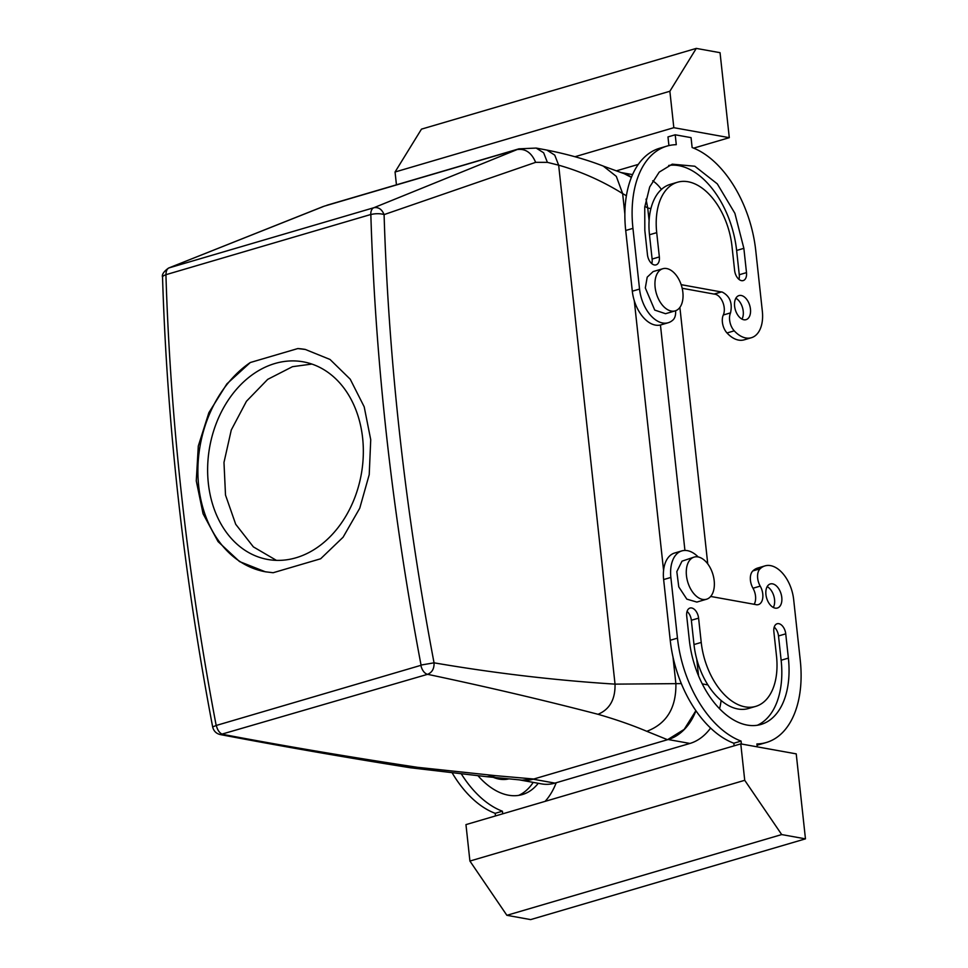 <?xml version="1.0" encoding="UTF-8"?>
<svg xmlns="http://www.w3.org/2000/svg" width="968" height="968" viewBox="0 0 968 968"><rect width="100%" height="100%" fill="white"/><g stroke="black" fill="none" stroke-linecap="round" stroke-linejoin="round"><path stroke-width="1.45" d="M216.36 725.431L420.911 665.331A9.414 5.639 73.6 0 0 427.59 674.321L220.353 734.579C216.251 733.647 213.686 731.094 212.657 726.908L216.36 725.431A9.414 5.639 73.6 0 0 223.039 734.422C285.729 746.243 350.573 757.206 417.571 767.321L495.81 775.683L486.916 776.723L522.284 780.147L533.791 779.01L667.521 739.709L684.195 729.376L695.883 710.681M644.833 206.329L647.725 207.951L646.019 199.13M631.39 177.398L624.312 173.732L603.282 166.097L616.326 176.382L622.642 193.6L626.405 195.778M647.725 208.023A47.057 36.106 100.2 0 0 647.725 207.951L649.105 220.668L647.725 208.023L650.92 208.592M660.442 325.006L684.933 550.441L660.442 325.006M696.73 659.075L698.557 675.882L696.73 659.075M276.4 560.363L253.374 546.884L235.708 524.281L225.508 495.059L223.983 462.438L231.279 429.998L246.453 401.272L267.688 379.371L292.493 366.678L311.89 364.065M495.81 775.683L533.791 779.01M667.521 739.709L646.805 731.312C632.443 725.226 616.192 719.551 598.03 714.299C544.27 700.3 487.449 686.977 427.59 674.321C432.127 672.457 434.281 668.634 434.051 662.826C494.733 673.232 555.063 680.335 615.031 684.134L681.315 683.602M296.026 557.774A100.394 77.016 100.2 0 1 267.688 559.456A100.394 77.016 100.2 0 1 207.709 465.233A100.394 77.016 100.2 0 1 274.924 363.508A100.394 77.016 100.2 0 1 303.274 361.838A100.394 77.016 100.2 0 1 363.254 456.061A100.394 77.016 100.2 0 1 296.026 557.774M420.911 665.331L421.044 665.052A1882.385 1127.26 -106.4 0 1 416.034 637.972A1882.385 1127.26 -106.4 0 1 411.17 610.312A1882.385 1127.26 -106.4 0 1 370.841 214.581A9.414 3.013 -1.8 0 1 384.09 214.606C381.9 209.233 378.476 206.946 373.829 207.733L518.909 148.842L326.857 205.264M421.044 665.052L434.051 662.826A1872.971 1121.622 -106.4 0 1 384.09 214.606L535.631 162.346L547.392 162.358L543.665 152.799L536.175 148.068L546.908 150.088C567.938 154.287 586.741 159.635 603.342 166.109M547.392 162.358L558.657 165.177C580.945 171.469 602.278 180.943 622.642 193.6L624.868 214.097M417.571 767.321L410.892 767.83C345.503 757.424 281.978 746.34 220.341 734.579L220.281 734.567M265.341 571.785L265.462 571.798A112.941 86.648 100.2 0 1 198.246 481.229A112.941 86.648 100.2 0 1 250.313 362.516L226.875 383.885L208.894 412.646L198.295 446.042L196.274 480.878L203.086 513.802L218.054 541.596L239.556 561.585L265.341 571.785L273.157 572.729L320.638 558.778L343.083 537.228L359.745 508.236L369.219 474.635L370.732 439.702L364.198 406.826L350.234 379.202L330.04 359.467L305.38 349.472L297.805 348.565A112.941 86.648 100.2 0 1 305.501 349.484L305.38 349.472M297.805 348.565L250.313 362.516M502.707 813.822L502.416 811.208A97.26 58.237 -106.4 0 1 461.482 774.158M556.213 782.737A97.26 58.237 -106.4 0 1 545.105 801.371M538.269 783.281A78.432 46.972 -106.4 0 1 522.309 794.571A78.432 46.972 -106.4 0 1 478.119 775.876M216.142 725.25A1882.385 1127.26 -106.4 0 1 211.121 698.182A1882.385 1127.26 -106.4 0 1 206.257 670.521A1882.385 1127.26 -106.4 0 1 165.927 274.779A9.414 3.013 178.2 0 0 162.539 277.223C161.668 274.658 163.653 271.621 168.517 268.076L324.232 206.172L516.597 149.653C525.128 148.225 531.468 152.46 535.631 162.346M710.633 596.494A12.548 7.514 -106.4 0 0 711.008 596.566A12.548 7.514 -106.4 0 0 711.795 596.651L755.367 604.504A12.548 7.514 -106.4 0 0 756.165 604.697A12.548 7.514 -106.4 0 0 758.38 604.601A12.548 7.514 -106.4 0 0 760.219 586.112L752.983 588.241A12.548 7.514 -106.4 0 1 754.108 604.334M752.983 588.241A12.548 7.514 -106.4 0 1 752.862 570.914A31.375 18.791 -106.4 0 1 757.787 568.01L765.01 565.881A31.375 18.791 -106.4 0 1 793.663 599.555L800.258 660.261A97.26 58.237 -106.4 0 1 766.281 742.516A97.26 58.237 -106.4 0 1 756.915 743.944L757.23 746.848M766.281 742.516L759.045 744.646A97.26 58.237 -106.4 0 1 757.049 745.166M733.841 743.218L741.077 741.089A97.26 58.237 -106.4 0 1 677.467 638.142L670.231 640.271A97.26 58.237 -106.4 0 0 733.841 743.218L734.131 745.832M670.231 640.271L663.637 579.566A31.375 18.791 -106.4 0 1 674.599 553.03L681.835 550.901A31.375 18.791 -106.4 0 1 698.182 556.951M774.206 627.119A9.414 5.639 -106.4 0 1 778.502 635.964L781.14 660.249A78.432 46.972 -106.4 0 1 757.279 725.274M755.669 706.398A59.605 35.695 -106.4 0 1 701.231 642.425L698.594 618.141A9.414 5.639 -106.4 0 0 690.002 608.049A9.414 5.639 -106.4 0 0 686.711 615.999L689.349 640.284A78.432 46.972 -106.4 0 0 760.969 724.451A78.432 46.972 -106.4 0 0 788.375 658.119L785.738 633.834A9.414 5.639 -106.4 0 0 777.147 623.743A9.414 5.639 -106.4 0 0 773.855 631.693L776.493 655.977A59.605 35.695 -106.4 0 1 755.669 706.398L748.433 708.515A59.605 35.695 -106.4 0 1 693.995 644.555L691.358 620.27A9.414 5.639 -106.4 0 0 687.062 611.425M767.176 586.632A12.548 7.514 -106.4 0 1 773.299 607.468M734.24 330.838A12.548 7.514 -106.4 0 1 730.538 312.87L723.302 314.999A12.548 7.514 73.6 0 0 727.004 332.968L734.24 330.838A31.375 18.791 73.6 0 0 751.374 337.723A31.375 18.791 73.6 0 0 762.336 311.188L755.742 250.482A97.26 58.237 73.6 0 0 692.132 147.535L691.055 137.637L675.216 134.794L676.281 144.68A97.26 58.237 73.6 0 0 666.928 146.107L659.692 148.237A97.26 58.237 73.6 0 0 625.715 230.493L632.31 291.199A31.375 18.791 73.6 0 0 660.962 324.861L668.186 322.743A31.375 18.791 73.6 0 0 673.123 319.839A12.548 7.514 -106.4 0 0 675.567 310.752M668.924 145.587L667.98 136.911L675.216 134.794M727.004 332.968A31.375 18.791 73.6 0 0 744.138 339.841L751.374 337.723M723.302 314.999A12.548 7.514 73.6 0 0 722.854 302.331A12.548 7.514 73.6 0 0 714.965 294.175A12.548 7.514 73.6 0 0 714.178 294.091L721.414 291.973A12.548 7.514 73.6 0 1 722.201 292.058C729.848 296.039 732.631 302.972 730.538 312.87M682.174 288.27L714.178 294.091M668.694 165.468A78.432 46.972 73.6 0 1 736.624 250.458L739.262 274.743L746.497 272.625L743.86 248.34L734.894 213.323L717.3 183.872L694.818 166.23L672.24 164.173L659.184 172.147L649.697 186.957L644.749 207.091L644.833 230.505L647.471 254.79A9.414 5.639 73.6 0 0 656.062 264.881A9.414 5.639 73.6 0 0 659.353 256.931L656.715 232.647L649.48 234.764L652.117 259.049L659.353 256.931M651.766 263.635A9.414 5.639 73.6 0 0 652.117 259.049M746.497 272.625A9.414 5.639 73.6 0 1 743.206 280.575A9.414 5.639 73.6 0 1 734.615 270.483L731.977 246.199A59.605 35.695 73.6 0 0 677.54 182.226L670.304 184.356A59.605 35.695 73.6 0 0 649.48 234.764M738.911 279.328A9.414 5.639 73.6 0 0 739.262 274.743M741.972 319.101A12.548 7.514 73.6 0 0 735.849 298.265M370.841 214.581L370.768 214.509A9.414 5.639 -106.4 0 1 373.829 207.733L169.049 267.894A9.414 5.639 -106.4 0 0 166 274.67L165.927 274.779M502.416 811.208L495.192 813.326A97.26 58.237 -106.4 0 1 452.334 773.154M495.192 813.326L495.471 815.951M740.774 743.884L465.959 824.615L469.916 861.048L506.881 915.317L530.645 919.6L805.461 838.857L796.228 753.866L740.774 743.884L744.731 780.305L469.916 861.048M533.199 782.374A78.432 46.972 -106.4 0 1 518.63 795.394M508.986 778.853A59.605 35.695 -106.4 0 1 493.232 777.328M729.291 137.674L673.825 127.691L669.868 91.258L696.282 48.4L720.047 52.683L729.291 137.674L693.669 148.14M575.004 156.719L673.825 127.691M616.313 170.864L638.299 164.403M760.219 586.112A12.548 7.514 -106.4 0 1 760.086 568.785A31.375 18.791 -106.4 0 1 765.01 565.881M741.077 741.089L741.391 743.993M677.467 638.142L670.872 577.436A31.375 18.791 -106.4 0 1 681.835 550.901M775.174 608.122A12.548 7.514 -106.4 0 1 766.208 596.336A12.548 7.514 -106.4 0 1 770.322 583.946A12.548 7.514 -106.4 0 1 772.537 583.849A12.548 7.514 -106.4 0 1 781.503 595.635A12.548 7.514 -106.4 0 1 777.401 608.025A12.548 7.514 -106.4 0 1 775.174 608.122M666.928 146.107A97.26 58.237 73.6 0 0 632.951 228.363L639.545 289.069A31.375 18.791 73.6 0 0 668.186 322.743M681.157 284.665L721.414 291.973M721.402 291.912L714.178 294.03M677.54 182.226A59.605 35.695 73.6 0 0 656.715 232.647M743.847 319.767A12.548 7.514 73.6 0 0 746.074 319.658A12.548 7.514 73.6 0 0 750.176 307.267A12.548 7.514 73.6 0 0 741.21 295.482A12.548 7.514 73.6 0 0 738.995 295.579A12.548 7.514 73.6 0 0 734.881 307.969A12.548 7.514 73.6 0 0 743.847 319.767M744.731 780.305L781.696 834.573L805.461 838.857M694.129 557.096L682.004 561.162L676.826 571.616L678.774 586.886L686.832 599.144L696.863 602.072L706.507 599.24A21.961 13.153 73.6 0 0 708.987 598.018A21.961 13.153 73.6 0 0 712.218 572.294A21.961 13.153 73.6 0 0 694.129 557.096A21.961 13.153 73.6 0 0 691.648 558.33A21.961 13.153 73.6 0 0 688.417 584.055A21.961 13.153 73.6 0 0 706.507 599.24M396.444 184.815L395.053 172.001L669.868 91.258M395.053 172.001L421.467 129.143L696.282 48.4M675.18 310.873L665.536 313.705L654.731 310.087L645.317 287.944L647.205 277.163L653.158 271.572L662.802 268.729A21.961 13.153 -106.4 0 1 673.607 272.359A21.961 13.153 -106.4 0 1 683.021 294.502A21.961 13.153 -106.4 0 1 675.18 310.873A21.961 13.153 -106.4 0 1 664.375 307.255A21.961 13.153 -106.4 0 1 654.961 285.112A21.961 13.153 -106.4 0 1 662.802 268.729M781.696 834.573L506.881 915.317M621.008 172.558A47.057 36.106 100.2 0 1 631.451 177.241M695.919 710.742A47.057 36.106 100.2 0 1 668.162 739.528L533.162 779.192A47.057 36.106 100.2 0 1 519.876 779.978A47.057 36.106 100.2 0 1 519.199 779.845M652.71 180.798A47.057 36.106 100.2 0 1 661.41 189.438M710.585 728.057A47.057 36.106 100.2 0 1 689.942 743.448L554.942 783.112A47.057 36.106 100.2 0 1 541.656 783.899L519.876 779.978M711.311 596.615L711.214 595.768M707.753 563.884L679.887 307.401M721.1 700.481A47.057 36.106 100.2 0 1 719.551 708.77M634.282 300.697L663.576 570.406M672.99 657.006L675.882 683.674C676.317 707.862 666.625 723.749 646.805 731.312M410.892 767.83L486.94 776.723M598.03 714.299C609.707 709.387 615.37 699.332 615.031 684.134L558.657 165.177L554.749 155.122L546.908 150.1M370.768 214.509L166 274.67M760.086 568.785L752.862 570.914M670.872 577.436L663.637 579.566M785.738 633.834L778.502 635.964M701.231 642.425L693.995 644.555M698.594 618.141L691.358 620.27M788.375 658.119L781.14 660.249M632.31 291.199L639.545 289.069M632.951 228.363L625.715 230.493M736.624 250.458L743.86 248.34M533.162 779.192L554.942 783.112M702.236 683.892L707.874 684.908M668.162 739.528L689.942 743.448M518.909 148.842L536.187 148.068M168.517 268.076L323.264 206.499M212.657 726.908C183.835 574.931 167.137 425.037 162.539 277.223M620.887 172.51L632.564 174.615"/></g></svg>
